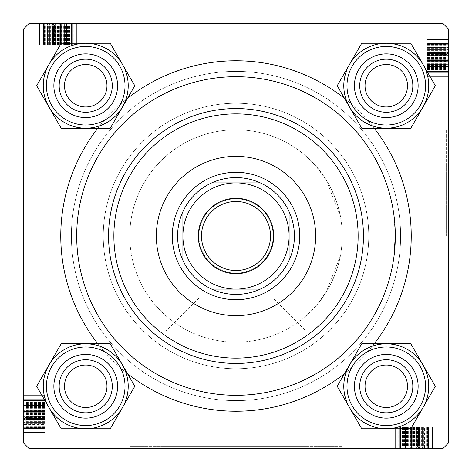 <?xml version="1.0" encoding="UTF-8"?>
<svg xmlns="http://www.w3.org/2000/svg" width="472" height="472" viewBox="0 0 472 472"><rect width="100%" height="100%" fill="white"/><g stroke="black" fill="none" stroke-linecap="round" stroke-linejoin="round"><path stroke-width="0.35" stroke-dasharray="2.36 1.77" d="M394.02 215.834A159.3 159.3 0 0 0 225.893 77.019A159.3 159.3 0 0 0 76.7 236A159.3 159.3 0 0 0 236 395.3A159.3 159.3 0 0 0 395.3 236A159.3 159.3 0 0 0 236 76.7A159.3 159.3 0 0 0 76.7 236A159.3 159.3 0 0 0 236 395.3A159.3 159.3 0 0 0 395.3 236L394.02 215.834L340.265 215.834A106.2 106.2 0 0 0 129.8 236A106.2 106.2 0 0 1 236 129.8A106.2 106.2 0 0 1 342.2 236C343.044 200.73 321.715 171.843 316.623 166.87C311.844 161.872 334.524 183.472 340.265 215.834L326.323 180.145L315.969 166.12L446.276 166.12L446.276 236L446.276 166.12M448.4 236L448.4 129.8L448.4 236M446.276 236L446.276 129.8L446.276 236M354.413 386.273A31.86 31.86 0 0 1 386.273 354.413A31.86 31.86 0 0 1 418.133 386.273A31.86 31.86 0 0 0 386.273 354.413A31.86 31.86 0 0 0 354.413 386.273A31.86 31.86 0 0 1 386.273 354.413A31.86 31.86 0 0 1 418.133 386.273A31.86 31.86 0 0 0 386.273 354.413A31.86 31.86 0 0 0 354.413 386.273A31.86 31.86 0 0 0 386.273 418.133A31.86 31.86 0 0 0 418.133 386.273A31.86 31.86 0 0 1 386.273 418.133A31.86 31.86 0 0 1 354.413 386.273A31.86 31.86 0 0 0 386.273 418.133A31.86 31.86 0 0 0 418.133 386.273A31.86 31.86 0 0 1 386.273 418.133A31.86 31.86 0 0 1 354.413 386.273M412.823 386.273A26.55 26.55 0 0 0 386.273 359.723A26.55 26.55 0 0 0 359.723 386.273A26.55 26.55 0 0 1 386.273 359.723A26.55 26.55 0 0 1 412.823 386.273A26.55 26.55 0 0 0 386.273 359.723A26.55 26.55 0 0 0 359.723 386.273A26.55 26.55 0 0 1 386.273 359.723A26.55 26.55 0 0 1 412.823 386.273A26.55 26.55 0 0 1 386.273 412.823A26.55 26.55 0 0 1 359.723 386.273A26.55 26.55 0 0 0 386.273 412.823A26.55 26.55 0 0 0 412.823 386.273A26.55 26.55 0 0 1 386.273 412.823A26.55 26.55 0 0 1 359.723 386.273A26.55 26.55 0 0 0 386.273 412.823A26.55 26.55 0 0 0 412.823 386.273A26.55 26.55 0 0 0 386.273 359.723A26.55 26.55 0 0 0 359.723 386.273A26.55 26.55 0 0 0 386.273 412.823A26.55 26.55 0 0 0 412.823 386.273M354.413 85.727A31.86 31.86 0 0 1 386.273 53.867A31.86 31.86 0 0 1 418.133 85.727A31.86 31.86 0 0 0 386.273 53.867A31.86 31.86 0 0 0 354.413 85.727A31.86 31.86 0 0 1 386.273 53.867A31.86 31.86 0 0 1 418.133 85.727A31.86 31.86 0 0 0 386.273 53.867A31.86 31.86 0 0 0 354.413 85.727A31.86 31.86 0 0 0 386.273 117.587A31.86 31.86 0 0 0 418.133 85.727A31.86 31.86 0 0 1 386.273 117.587A31.86 31.86 0 0 1 354.413 85.727A31.86 31.86 0 0 0 386.273 117.587A31.86 31.86 0 0 0 418.133 85.727A31.86 31.86 0 0 1 386.273 117.587A31.86 31.86 0 0 1 354.413 85.727M412.823 85.727A26.55 26.55 0 0 0 386.273 59.177A26.55 26.55 0 0 0 359.723 85.727A26.55 26.55 0 0 1 386.273 59.177A26.55 26.55 0 0 1 412.823 85.727A26.55 26.55 0 0 0 386.273 59.177A26.55 26.55 0 0 0 359.723 85.727A26.55 26.55 0 0 1 386.273 59.177A26.55 26.55 0 0 1 412.823 85.727A26.55 26.55 0 0 1 386.273 112.277A26.55 26.55 0 0 1 359.723 85.727A26.55 26.55 0 0 0 386.273 112.277A26.55 26.55 0 0 0 412.823 85.727A26.55 26.55 0 0 1 386.273 112.277A26.55 26.55 0 0 1 359.723 85.727A26.55 26.55 0 0 0 386.273 112.277A26.55 26.55 0 0 0 412.823 85.727A26.55 26.55 0 0 0 386.273 59.177A26.55 26.55 0 0 0 359.723 85.727A26.55 26.55 0 0 0 386.273 112.277A26.55 26.55 0 0 0 412.823 85.727M53.867 386.273A31.86 31.86 0 0 1 85.727 354.413A31.86 31.86 0 0 1 117.587 386.273A31.86 31.86 0 0 0 85.727 354.413A31.86 31.86 0 0 0 53.867 386.273A31.86 31.86 0 0 1 85.727 354.413A31.86 31.86 0 0 1 117.587 386.273A31.86 31.86 0 0 0 85.727 354.413A31.86 31.86 0 0 0 53.867 386.273A31.86 31.86 0 0 0 85.727 418.133A31.86 31.86 0 0 0 117.587 386.273A31.86 31.86 0 0 1 85.727 418.133A31.86 31.86 0 0 1 53.867 386.273A31.86 31.86 0 0 0 85.727 418.133A31.86 31.86 0 0 0 117.587 386.273A31.86 31.86 0 0 1 85.727 418.133A31.86 31.86 0 0 1 53.867 386.273M112.277 386.273A26.55 26.55 0 0 0 85.727 359.723A26.55 26.55 0 0 0 59.177 386.273A26.55 26.55 0 0 1 85.727 359.723A26.55 26.55 0 0 1 112.277 386.273A26.55 26.55 0 0 0 85.727 359.723A26.55 26.55 0 0 0 59.177 386.273A26.55 26.55 0 0 1 85.727 359.723A26.55 26.55 0 0 1 112.277 386.273A26.55 26.55 0 0 1 85.727 412.823A26.55 26.55 0 0 1 59.177 386.273A26.55 26.55 0 0 0 85.727 412.823A26.55 26.55 0 0 0 112.277 386.273A26.55 26.55 0 0 1 85.727 412.823A26.55 26.55 0 0 1 59.177 386.273A26.55 26.55 0 0 0 85.727 412.823A26.55 26.55 0 0 0 112.277 386.273A26.55 26.55 0 0 0 85.727 359.723A26.55 26.55 0 0 0 59.177 386.273A26.55 26.55 0 0 0 85.727 412.823A26.55 26.55 0 0 0 112.277 386.273M53.867 85.727A31.86 31.86 0 0 1 85.727 53.867A31.86 31.86 0 0 1 117.587 85.727A31.86 31.86 0 0 0 85.727 53.867A31.86 31.86 0 0 0 53.867 85.727A31.86 31.86 0 0 1 85.727 53.867A31.86 31.86 0 0 1 117.587 85.727A31.86 31.86 0 0 0 85.727 53.867A31.86 31.86 0 0 0 53.867 85.727A31.86 31.86 0 0 0 85.727 117.587A31.86 31.86 0 0 0 117.587 85.727A31.86 31.86 0 0 1 85.727 117.587A31.86 31.86 0 0 1 53.867 85.727A31.86 31.86 0 0 0 85.727 117.587A31.86 31.86 0 0 0 117.587 85.727A31.86 31.86 0 0 1 85.727 117.587A31.86 31.86 0 0 1 53.867 85.727M112.277 85.727A26.55 26.55 0 0 0 85.727 59.177A26.55 26.55 0 0 0 59.177 85.727A26.55 26.55 0 0 1 85.727 59.177A26.55 26.55 0 0 1 112.277 85.727A26.55 26.55 0 0 0 85.727 59.177A26.55 26.55 0 0 0 59.177 85.727A26.55 26.55 0 0 1 85.727 59.177A26.55 26.55 0 0 1 112.277 85.727A26.55 26.55 0 0 1 85.727 112.277A26.55 26.55 0 0 1 59.177 85.727A26.55 26.55 0 0 0 85.727 112.277A26.55 26.55 0 0 0 112.277 85.727A26.55 26.55 0 0 1 85.727 112.277A26.55 26.55 0 0 1 59.177 85.727A26.55 26.55 0 0 0 85.727 112.277A26.55 26.55 0 0 0 112.277 85.727A26.55 26.55 0 0 0 85.727 59.177A26.55 26.55 0 0 0 59.177 85.727A26.55 26.55 0 0 0 85.727 112.277A26.55 26.55 0 0 0 112.277 85.727M97.84 128.219A175.23 175.23 0 0 1 127.452 98.441M344.548 98.441A175.23 175.23 0 0 1 374.16 128.219M368.75 236A132.75 132.75 0 0 0 236 103.25A132.75 132.75 0 0 0 103.25 236A132.75 132.75 0 0 0 236 368.75A132.75 132.75 0 0 0 368.75 236A132.75 132.75 0 0 0 236 103.25A132.75 132.75 0 0 0 103.25 236A132.75 132.75 0 0 0 236 368.75A132.75 132.75 0 0 0 368.75 236M71.39 236A164.61 164.61 0 0 0 236 400.61A164.61 164.61 0 0 0 400.61 236A164.61 164.61 0 0 0 236 71.39A164.61 164.61 0 0 0 71.39 236A164.61 164.61 0 0 0 236 400.61A164.61 164.61 0 0 0 400.61 236A164.61 164.61 0 0 0 236 71.39A164.61 164.61 0 0 0 71.39 236M273.17 236A37.17 37.17 0 0 1 236 273.17A37.17 37.17 0 0 1 198.83 236C197.337 246.874 208.488 272.663 236 273.17C263.512 272.663 274.663 246.874 273.17 236C274.663 246.874 263.512 272.663 236 273.17C208.488 272.663 197.337 246.874 198.83 236A37.17 37.17 0 0 1 236 198.83A37.17 37.17 0 0 1 273.17 236A37.17 37.17 0 0 1 236 273.17A37.17 37.17 0 0 1 198.83 236A37.17 37.17 0 0 1 236 198.83A37.17 37.17 0 0 1 273.17 236L273.17 298.233L305.88 330.943L166.12 330.943L166.12 446.276L305.88 446.276L166.12 446.276M198.83 236L198.83 298.233L166.12 330.943L305.88 330.943L305.88 446.276M198.83 298.233L273.17 298.233L198.83 298.233M342.2 446.276L129.8 446.276L342.2 446.276L342.2 448.4L129.8 448.4L342.2 448.4M129.8 446.276L129.8 448.4M71.071 44.84L39.53 44.84L76.7 44.84L76.7 23.6L39.53 23.6L77.184 23.6L39.046 23.6L77.184 23.6L39.046 23.6L77.184 23.6L39.046 23.6L77.184 23.6L49.182 23.6L77.184 23.6L49.182 23.6L76.7 23.6L71.39 23.6L76.7 23.6L76.7 44.84L76.7 23.6L76.7 44.84L39.53 44.84L39.53 23.6L39.53 44.84L71.071 44.84L71.071 23.6M443.09 23.6L28.91 23.6L23.6 28.91L28.91 23.6L443.09 23.6L28.91 23.6L23.6 28.91L23.6 443.09L23.6 28.91L23.6 443.09L28.91 448.4L23.6 443.09L28.91 448.4L443.09 448.4L28.91 448.4L443.09 448.4L448.4 443.09L448.4 28.91L443.09 23.6L448.4 28.91L448.4 443.09L448.4 28.91L443.09 23.6M23.6 416.404L23.6 394.816L23.6 432.954L23.6 394.816L23.6 432.954L23.6 394.816L23.6 432.954L23.6 416.404L44.84 416.404L44.84 394.816L23.6 394.816L23.6 422.818L23.6 394.816L23.6 422.818L23.6 394.816L44.84 394.816L44.84 410.888L23.6 410.888L44.84 410.888L44.84 427.343L23.6 427.343L44.84 427.343L44.84 432.954L23.6 432.954L44.84 432.954L44.84 416.404L23.6 416.404M44.84 431.851L44.84 395.3L44.84 405.436L23.6 405.436L23.6 432.47L23.6 395.3L23.6 432.47L23.6 395.3L23.6 432.47L23.6 395.3L23.6 432.47L23.6 395.3L23.6 405.436L44.84 405.436L23.6 405.436L44.84 405.436L44.84 395.3L23.6 395.3L23.6 432.47L23.6 395.3L23.6 432.47L23.6 395.3L23.6 422.818L23.6 395.3L23.6 400.61L23.6 395.3L44.84 395.3L44.84 400.61L23.6 400.61L44.84 400.61L44.84 395.3L23.6 395.3L44.84 395.3L44.84 432.47L23.6 432.47L44.84 432.47L44.84 431.851L23.6 431.851M416.404 448.4L394.816 448.4L432.954 448.4L394.816 448.4L432.954 448.4L394.816 448.4L432.954 448.4L416.404 448.4L416.404 427.16L394.816 427.16L394.816 448.4L422.818 448.4L394.816 448.4L422.818 448.4L394.816 448.4L394.816 427.16L410.888 427.16L410.888 448.4L410.888 427.16L427.343 427.16L427.343 448.4L427.343 427.16L432.954 427.16L432.954 448.4L432.954 427.16L416.404 427.16L416.404 448.4M431.851 427.16L395.3 427.16L405.436 427.16L405.436 448.4L432.47 448.4L395.3 448.4L432.47 448.4L395.3 448.4L432.47 448.4L395.3 448.4L432.47 448.4L395.3 448.4L405.436 448.4L405.436 427.16L405.436 448.4L405.436 427.16L395.3 427.16L395.3 448.4L432.47 448.4L395.3 448.4L432.47 448.4L395.3 448.4L422.818 448.4L395.3 448.4L400.61 448.4L395.3 448.4L395.3 427.16L400.61 427.16L400.61 448.4L400.61 427.16L395.3 427.16L395.3 448.4L395.3 427.16L432.47 427.16L432.47 448.4L432.47 427.16L431.851 427.16L431.851 448.4M427.16 71.071L427.16 39.53L427.16 76.7L448.4 76.7L448.4 39.53L448.4 77.184L448.4 39.046L448.4 77.184L448.4 39.046L448.4 77.184L448.4 39.046L448.4 77.184L448.4 49.182L448.4 77.184L448.4 49.182L448.4 76.7L448.4 71.39L448.4 76.7L427.16 76.7L448.4 76.7L427.16 76.7L427.16 39.53L448.4 39.53L427.16 39.53L427.16 71.071L448.4 71.071M395.3 236A159.3 159.3 0 0 0 236 76.7A159.3 159.3 0 0 0 76.7 236A159.3 159.3 0 0 0 225.893 394.981A159.3 159.3 0 0 0 394.02 256.166L340.265 256.166A106.2 106.2 0 0 1 129.8 236A106.2 106.2 0 0 0 236 342.2A106.2 106.2 0 0 0 342.2 236C343.002 271.394 321.709 300.139 316.635 305.113C311.791 310.151 334.5 288.64 340.265 256.166L326.323 291.861L315.974 305.88L446.276 305.88M448.4 443.09L443.09 448.4L448.4 443.09M374.16 343.781A175.23 175.23 0 0 1 344.548 373.558M127.452 373.558A175.23 175.23 0 0 1 97.84 343.781M427.16 55.33L427.16 77.184L427.16 39.046L427.16 61.289L448.4 61.313L448.4 43.394L448.4 72.835L448.4 43.394L448.4 61.289L427.16 61.289L427.16 72.835L448.4 72.835L427.16 72.835L427.16 39.53L448.4 39.53L427.16 39.53L448.4 39.53L427.16 39.53L427.16 76.7L427.16 55.33L448.4 55.33M427.16 45.212L448.4 45.212M427.16 40.149L427.16 76.7L448.4 76.7L427.16 76.7L448.4 76.7L427.16 76.7L427.16 66.564L448.4 66.564L427.16 66.564L427.16 76.7L448.4 76.7L427.16 76.7L427.16 39.53L448.4 39.53L427.16 39.53L448.4 39.53L427.16 39.53L427.16 71.39L448.4 71.39L427.16 71.39L427.16 39.53L448.4 39.53L427.16 39.53L427.16 76.7L448.4 76.7L427.16 76.7L427.16 39.53L448.4 39.53L427.16 39.53L427.16 40.149L448.4 40.149M427.16 51.188L427.16 62.215L427.16 43.595L427.16 62.215L448.4 62.215L448.4 43.595L448.4 62.215L448.4 43.595L448.4 62.215L427.16 62.215L427.16 43.595L448.4 43.595L427.16 43.595L427.16 51.188L448.4 51.188L427.16 51.188M427.16 68.983L448.4 68.983M427.16 65.596L448.4 65.596M427.16 65.112L448.4 65.112M427.16 68.351L448.4 68.351M427.16 66.776L448.4 66.776M427.16 64.599L427.16 43.394L427.16 77.184L448.4 77.184L427.16 77.184L427.16 64.599L448.4 64.599M427.16 64.151L448.4 64.151M427.16 65.348L448.4 65.348M427.16 69.626L448.4 69.626M427.16 66.617L448.4 66.617M427.16 63.366L448.4 63.366M427.16 57.035L448.4 57.035M427.16 48.911L448.4 48.911M427.16 39.046L427.16 77.184L427.16 39.046L448.4 39.046L427.16 39.046L427.16 55.596L448.4 55.596L427.16 55.596L427.16 77.184L448.4 77.184L427.16 77.184L427.16 61.112L448.4 61.112L427.16 61.112L427.16 44.657L448.4 44.657L427.16 44.657L427.16 39.046L448.4 39.046M427.16 49.82L448.4 49.82M427.16 50.634L448.4 50.634M427.16 51.017L448.4 51.017M427.16 54.386L427.16 77.184L427.16 49.182L427.16 50.168L448.4 50.168L427.16 50.168L427.16 54.386L448.4 54.386M427.16 43.394L448.4 43.394L427.16 43.394L427.16 47.519L448.4 47.519L427.16 47.519L427.16 72.835L448.4 72.835L427.16 72.835L427.16 55.189L448.4 55.189L427.16 55.189L427.16 43.394L448.4 43.394M427.16 48.681L448.4 48.681M427.16 51.997L448.4 51.997M427.16 66.263L448.4 66.263M427.16 48.569L448.4 48.569M427.16 57.631L448.4 57.631M427.16 65.136L448.4 65.136M427.16 65.03L427.16 72.358L427.16 65.03L448.4 65.03L448.4 59.802L448.4 72.358L448.4 65.03M427.16 72.358L448.4 72.358L448.4 43.872L448.4 72.358L427.16 72.358L448.4 72.358L427.16 72.358L427.16 43.872L427.16 55.46L427.16 43.872L448.4 43.872L427.16 43.872L427.16 72.358L448.4 72.358M427.16 55.46L448.4 55.46M427.16 48.722L448.4 48.722M427.16 53.92L448.4 53.92M427.16 59.802L448.4 59.802L427.16 59.802M427.16 68.027L448.4 68.027M427.16 67.525L448.4 67.525M427.16 67.048L448.4 67.048M427.16 73.803L448.4 73.803L448.4 52.563L448.4 73.803L427.16 73.803L427.16 60.469L448.4 60.481L427.16 60.469L427.16 52.563L448.4 52.563L427.16 52.563L427.16 73.803M427.16 69.655L448.4 69.655M427.16 67.301L448.4 67.301M427.16 56.876L448.4 56.876M427.16 49.182L448.4 49.182M427.16 57.389L448.4 57.389M427.16 57.873L448.4 57.873M427.16 56.28L448.4 56.28M427.16 58.469L448.4 58.469M427.16 64.446L448.4 64.446M427.16 69.355L448.4 69.355M427.16 71.39L427.16 76.7L448.4 76.7L427.16 76.7L448.4 76.7L427.16 76.7L448.4 76.7L427.16 76.7L448.4 76.7L427.16 76.7L448.4 76.7L427.16 76.7L448.4 76.7L427.16 76.7L427.16 71.39L448.4 71.39L427.16 71.39L448.4 71.39L427.16 71.39L427.16 76.7L448.4 76.7L427.16 76.7L427.16 71.39L448.4 71.39M427.16 39.53L448.4 39.53L427.16 39.53M427.16 66.564L448.4 66.564L427.16 66.564M427.16 62.215L448.4 62.215L427.16 62.215M427.16 40.014L448.4 40.014M427.16 54.746L448.4 54.746M427.16 75.809L448.4 75.809M427.16 43.872L448.4 43.872L427.16 43.872M427.16 44.498L448.4 44.498M427.16 54.51L448.4 54.51M427.16 77.184L448.4 77.184L427.16 77.184M427.16 61.289L448.4 61.289M427.16 66.41L448.4 66.41M427.16 65.997L448.4 65.997M427.16 49.666L448.4 49.666L427.16 49.666M427.16 55.254L448.4 55.254M427.16 53.531L448.4 53.531L427.16 53.537M423.431 427.16L423.431 448.4M414.369 427.16L414.369 448.4M406.864 427.16L406.864 448.4M406.97 427.16L399.642 427.16L406.97 427.16L406.97 448.4L412.198 448.4L399.642 448.4L406.97 448.4M399.642 427.16L399.642 448.4L428.128 448.4L399.642 448.4L399.642 427.16L399.642 448.4L399.642 427.16L428.128 427.16L416.54 427.16L428.128 427.16L428.128 448.4L428.128 427.16L399.642 427.16L399.642 448.4M416.54 427.16L416.54 448.4M423.278 427.16L423.278 448.4M418.08 427.16L418.08 448.4M412.198 427.16L412.198 448.4L412.198 427.16M423.319 427.16L394.816 427.16L432.954 427.16L399.164 427.16L428.606 427.16L428.606 448.4L399.164 448.4L428.606 448.4L399.164 448.4L428.606 448.4L428.606 427.16L423.319 427.16L423.319 448.4M405.224 427.16L428.606 427.16L424.481 427.16L424.481 448.4L424.481 427.16L410.711 427.16L410.711 448.4L410.687 427.16L432.47 427.16L432.47 448.4L432.47 427.16L400.61 427.16L400.61 448.4L400.61 427.16L432.47 427.16L432.47 448.4L432.47 427.16L395.3 427.16L395.3 448.4L395.3 427.16L432.47 427.16L432.47 448.4L432.47 427.16L405.224 427.16L405.224 448.4M416.811 427.16L416.811 448.4L416.811 427.16M400.929 427.16L410.687 427.16L399.164 427.16L399.164 448.4L399.164 427.16L399.164 448.4L399.164 427.16L432.47 427.16L432.47 448.4L432.47 427.16L395.3 427.16L395.3 448.4L395.3 427.16L432.47 427.16L432.47 448.4L432.47 427.16L400.929 427.16L400.929 448.4M407.401 427.16L407.401 448.4M407.849 427.16L407.849 448.4M406.652 427.16L406.652 448.4M402.374 427.16L402.374 448.4M405.383 427.16L405.383 448.4M408.634 427.16L408.634 448.4M414.965 427.16L414.965 448.4M423.089 427.16L423.089 448.4M422.18 427.16L422.18 448.4M421.366 427.16L421.366 448.4M420.983 427.16L420.983 448.4M417.614 427.16L394.816 427.16L432.954 427.16L394.816 427.16L422.818 427.16L394.816 427.16L422.818 427.16L421.832 427.16L421.832 448.4L421.832 427.16L417.614 427.16L417.614 448.4M420.003 427.16L420.003 448.4M405.737 427.16L405.737 448.4M403.017 427.16L403.017 448.4M406.404 427.16L406.404 448.4M406.888 427.16L406.888 448.4M403.648 427.16L403.648 448.4M394.816 427.16L394.816 448.4L394.816 427.16M400.61 427.16L395.3 427.16L395.3 448.4L395.3 427.16L395.3 448.4L395.3 427.16L395.3 448.4L395.3 427.16L395.3 448.4L395.3 427.16L395.3 448.4L395.3 427.16L395.3 448.4L395.3 427.16L395.3 448.4L395.3 427.16L395.3 448.4L395.3 427.16L395.3 448.4L395.3 427.16L400.61 427.16L400.61 448.4M420.812 427.16L409.784 427.16L428.405 427.16L409.784 427.16L409.784 448.4L428.405 448.4L409.784 448.4L428.405 448.4L409.784 448.4L409.784 427.16L428.405 427.16L428.405 448.4L428.405 427.16L420.812 427.16L420.812 448.4L420.812 427.16M432.47 427.16L432.47 448.4L432.47 427.16M416.67 427.16L416.67 448.4M426.788 427.16L426.788 448.4M403.973 427.16L403.973 448.4M404.474 427.16L404.474 448.4M404.952 427.16L404.952 448.4M398.197 427.16L398.197 448.4L419.437 448.4L398.197 448.4L398.197 427.16L411.531 427.16L411.519 448.4L411.531 427.16L419.437 427.16L419.437 448.4L419.437 427.16L398.197 427.16M402.345 427.16L402.345 448.4M404.699 427.16L404.699 448.4M415.124 427.16L415.124 448.4M422.818 427.16L422.818 448.4M414.611 427.16L414.611 448.4M414.127 427.16L414.127 448.4M415.72 427.16L415.72 448.4M413.531 427.16L413.531 448.4M407.554 427.16L407.554 448.4M402.646 427.16L402.646 448.4M409.784 427.16L409.784 448.4L409.784 427.16M431.986 427.16L431.986 448.4M417.254 427.16L417.254 448.4M396.191 427.16L396.191 448.4M428.128 427.16L428.128 448.4L428.128 427.16M427.502 427.16L427.502 448.4M417.49 427.16L417.49 448.4M432.954 427.16L432.954 448.4M410.711 427.16L410.711 448.4M428.606 427.16L428.606 448.4M405.59 427.16L405.59 448.4M406.003 427.16L406.003 448.4M422.334 427.16L422.334 448.4L422.334 427.16M416.746 427.16L416.746 448.4M418.469 427.16L418.469 448.4L418.463 427.16M44.84 423.431L23.6 423.431M44.84 414.369L23.6 414.369M44.84 406.864L23.6 406.864M44.84 406.97L44.84 399.642L44.84 406.97L23.6 406.97L23.6 412.198L23.6 399.642L23.6 406.97M44.84 399.642L23.6 399.642L23.6 428.128L23.6 399.642L44.84 399.642L23.6 399.642L44.84 399.642L44.84 428.128L44.84 416.54L44.84 428.128L23.6 428.128L44.84 428.128L44.84 399.642L23.6 399.642M44.84 416.54L23.6 416.54M44.84 423.278L23.6 423.278M44.84 418.08L23.6 418.08M44.84 412.198L23.6 412.198L44.84 412.198M44.84 423.319L44.84 394.816L44.84 432.954L44.84 399.164L44.84 428.606L23.6 428.606L23.6 399.164L23.6 428.606L23.6 399.164L23.6 428.606L44.84 428.606L44.84 423.319L23.6 423.319M44.84 405.224L44.84 428.606L44.84 424.481L23.6 424.481L44.84 424.481L44.84 410.711L23.6 410.711L44.84 410.687L44.84 432.47L23.6 432.47L44.84 432.47L44.84 400.61L23.6 400.61L44.84 400.61L44.84 432.47L23.6 432.47L44.84 432.47L44.84 395.3L23.6 395.3L44.84 395.3L44.84 432.47L23.6 432.47L44.84 432.47L44.84 405.224L23.6 405.224M44.84 416.811L23.6 416.811L44.84 416.811M44.84 400.929L44.84 410.687L44.84 399.164L23.6 399.164L44.84 399.164L23.6 399.164L44.84 399.164L44.84 432.47L23.6 432.47L44.84 432.47L44.84 395.3L23.6 395.3L44.84 395.3L44.84 432.47L23.6 432.47L44.84 432.47L44.84 400.929L23.6 400.929M44.84 407.401L23.6 407.401M44.84 407.849L23.6 407.849M44.84 406.652L23.6 406.652M44.84 402.374L23.6 402.374M44.84 405.383L23.6 405.383M44.84 408.634L23.6 408.634M44.84 414.965L23.6 414.965M44.84 423.089L23.6 423.089M44.84 422.18L23.6 422.18M44.84 421.366L23.6 421.366M44.84 420.983L23.6 420.983M44.84 417.614L44.84 394.816L44.84 432.954L44.84 394.816L44.84 422.818L44.84 394.816L44.84 422.818L44.84 421.832L23.6 421.832L44.84 421.832L44.84 417.614L23.6 417.614M44.84 420.003L23.6 420.003M44.84 405.737L23.6 405.737M44.84 403.017L23.6 403.017M44.84 406.404L23.6 406.404M44.84 406.888L23.6 406.888M44.84 403.648L23.6 403.648M44.84 394.816L23.6 394.816L44.84 394.816M44.84 400.61L44.84 395.3L23.6 395.3L44.84 395.3L23.6 395.3L44.84 395.3L23.6 395.3L44.84 395.3L23.6 395.3L44.84 395.3L23.6 395.3L44.84 395.3L23.6 395.3L44.84 395.3L23.6 395.3L44.84 395.3L23.6 395.3L44.84 395.3L23.6 395.3L44.84 395.3L44.84 400.61L23.6 400.61M44.84 420.812L44.84 409.784L44.84 428.405L44.84 409.784L23.6 409.784L23.6 428.405L23.6 409.784L23.6 428.405L23.6 409.784L44.84 409.784L44.84 428.405L23.6 428.405L44.84 428.405L44.84 420.812L23.6 420.812L44.84 420.812M44.84 432.47L23.6 432.47L44.84 432.47M44.84 416.67L23.6 416.67M44.84 426.788L23.6 426.788M44.84 403.973L23.6 403.973M44.84 404.474L23.6 404.474M44.84 404.952L23.6 404.952M44.84 398.197L23.6 398.197L23.6 419.437L23.6 398.197L44.84 398.197L44.84 411.531L23.6 411.519L44.84 411.531L44.84 419.437L23.6 419.437L44.84 419.437L44.84 398.197M44.84 402.345L23.6 402.345M44.84 404.699L23.6 404.699M44.84 415.124L23.6 415.124M44.84 422.818L23.6 422.818M44.84 414.611L23.6 414.611M44.84 414.127L23.6 414.127M44.84 415.72L23.6 415.72M44.84 413.531L23.6 413.531M44.84 407.554L23.6 407.554M44.84 402.646L23.6 402.646M44.84 409.784L23.6 409.784L44.84 409.784M44.84 431.986L23.6 431.986M44.84 417.254L23.6 417.254M44.84 396.191L23.6 396.191M44.84 428.128L23.6 428.128L44.84 428.128M44.84 427.502L23.6 427.502M44.84 417.49L23.6 417.49M44.84 432.954L23.6 432.954M44.84 410.711L23.6 410.711M44.84 428.606L23.6 428.606M44.84 405.59L23.6 405.59M44.84 406.003L23.6 406.003M44.84 422.334L23.6 422.334L44.84 422.334M44.84 416.746L23.6 416.746M44.84 418.469L23.6 418.469L44.84 418.463M55.33 44.84L77.184 44.84L39.046 44.84L61.289 44.84L61.313 23.6L43.394 23.6L72.835 23.6L43.394 23.6L61.289 23.6L61.289 44.84L72.835 44.84L72.835 23.6L72.835 44.84L39.53 44.84L39.53 23.6L39.53 44.84L39.53 23.6L39.53 44.84L76.7 44.84L55.33 44.84L55.33 23.6M45.212 44.84L45.212 23.6M40.149 44.84L76.7 44.84L76.7 23.6L76.7 44.84L76.7 23.6L76.7 44.84L66.564 44.84L66.564 23.6L66.564 44.84L76.7 44.84L76.7 23.6L76.7 44.84L39.53 44.84L39.53 23.6L39.53 44.84L39.53 23.6L39.53 44.84L71.39 44.84L71.39 23.6L71.39 44.84L39.53 44.84L39.53 23.6L39.53 44.84L76.7 44.84L76.7 23.6L76.7 44.84L39.53 44.84L39.53 23.6L39.53 44.84L40.149 44.84L40.149 23.6M51.188 44.84L62.215 44.84L43.595 44.84L62.215 44.84L62.215 23.6L43.595 23.6L62.215 23.6L43.595 23.6L62.215 23.6L62.215 44.84L43.595 44.84L43.595 23.6L43.595 44.84L51.188 44.84L51.188 23.6L51.188 44.84M68.983 44.84L68.983 23.6M65.596 44.84L65.596 23.6M65.112 44.84L65.112 23.6M68.351 44.84L68.351 23.6M66.776 44.84L66.776 23.6M64.599 44.84L43.394 44.84L77.184 44.84L77.184 23.6L77.184 44.84L64.599 44.84L64.599 23.6M64.151 44.84L64.151 23.6M65.348 44.84L65.348 23.6M69.626 44.84L69.626 23.6M66.617 44.84L66.617 23.6M63.366 44.84L63.366 23.6M57.035 44.84L57.035 23.6M48.911 44.84L48.911 23.6M39.046 44.84L77.184 44.84L39.046 44.84L39.046 23.6L39.046 44.84L55.596 44.84L55.596 23.6L55.596 44.84L77.184 44.84L77.184 23.6L77.184 44.84L61.112 44.84L61.112 23.6L61.112 44.84L44.657 44.84L44.657 23.6L44.657 44.84L39.046 44.84L39.046 23.6M49.82 44.84L49.82 23.6M50.634 44.84L50.634 23.6M51.017 44.84L51.017 23.6M54.386 44.84L77.184 44.84L49.182 44.84L50.168 44.84L50.168 23.6L50.168 44.84L54.386 44.84L54.386 23.6M43.394 44.84L43.394 23.6L43.394 44.84L47.519 44.84L47.519 23.6L47.519 44.84L72.835 44.84L72.835 23.6L72.835 44.84L55.189 44.84L55.189 23.6L55.189 44.84L43.394 44.84L43.394 23.6M48.681 44.84L48.681 23.6M51.997 44.84L51.997 23.6M66.263 44.84L66.263 23.6M48.569 44.84L48.569 23.6M57.631 44.84L57.631 23.6M65.136 44.84L65.136 23.6M65.03 44.84L72.358 44.84L65.03 44.84L65.03 23.6L59.802 23.6L72.358 23.6L65.03 23.6M72.358 44.84L72.358 23.6L43.872 23.6L72.358 23.6L72.358 44.84L72.358 23.6L72.358 44.84L43.872 44.84L55.46 44.84L43.872 44.84L43.872 23.6L43.872 44.84L72.358 44.84L72.358 23.6M55.46 44.84L55.46 23.6M48.722 44.84L48.722 23.6M53.92 44.84L53.92 23.6M59.802 44.84L59.802 23.6L59.802 44.84M68.027 44.84L68.027 23.6M67.525 44.84L67.525 23.6M67.048 44.84L67.048 23.6M73.803 44.84L73.803 23.6L52.563 23.6L73.803 23.6L73.803 44.84L60.469 44.84L60.481 23.6L60.469 44.84L52.563 44.84L52.563 23.6L52.563 44.84L73.803 44.84M69.655 44.84L69.655 23.6M67.301 44.84L67.301 23.6M56.876 44.84L56.876 23.6M49.182 44.84L49.182 23.6M57.389 44.84L57.389 23.6M57.873 44.84L57.873 23.6M56.28 44.84L56.28 23.6M58.469 44.84L58.469 23.6M64.446 44.84L64.446 23.6M69.355 44.84L69.355 23.6M71.39 44.84L76.7 44.84L76.7 23.6L76.7 44.84L76.7 23.6L76.7 44.84L76.7 23.6L76.7 44.84L76.7 23.6L76.7 44.84L76.7 23.6L76.7 44.84L76.7 23.6L76.7 44.84L71.39 44.84L71.39 23.6L71.39 44.84L71.39 23.6L71.39 44.84L76.7 44.84L76.7 23.6L76.7 44.84L71.39 44.84L71.39 23.6M39.53 44.84L39.53 23.6L39.53 44.84M66.564 44.84L66.564 23.6L66.564 44.84M62.215 44.84L62.215 23.6L62.215 44.84M40.014 44.84L40.014 23.6M54.746 44.84L54.746 23.6M75.809 44.84L75.809 23.6M43.872 44.84L43.872 23.6L43.872 44.84M44.498 44.84L44.498 23.6M54.51 44.84L54.51 23.6M77.184 44.84L77.184 23.6L77.184 44.84M61.289 44.84L61.289 23.6M66.41 44.84L66.41 23.6M65.997 44.84L65.997 23.6M49.666 44.84L49.666 23.6L49.666 44.84M55.254 44.84L55.254 23.6M53.531 44.84L53.531 23.6L53.537 44.84M407.513 386.273A21.24 21.24 0 0 1 386.273 407.513A21.24 21.24 0 0 1 365.033 386.273A21.24 21.24 0 0 1 386.273 365.033A21.24 21.24 0 0 1 407.513 386.273M106.967 386.273A21.24 21.24 0 0 1 85.727 407.513A21.24 21.24 0 0 1 64.487 386.273A21.24 21.24 0 0 1 85.727 365.033A21.24 21.24 0 0 1 106.967 386.273M365.033 85.727A21.24 21.24 0 0 1 386.273 64.487A21.24 21.24 0 0 1 407.513 85.727A21.24 21.24 0 0 1 386.273 106.967A21.24 21.24 0 0 1 365.033 85.727M64.487 85.727A21.24 21.24 0 0 1 85.727 64.487A21.24 21.24 0 0 1 106.967 85.727A21.24 21.24 0 0 1 85.727 106.967A21.24 21.24 0 0 1 64.487 85.727M407.519 349.475A42.492 42.492 0 0 1 423.071 365.027L435.337 386.273L410.805 428.765L361.741 428.765L337.209 386.273L361.741 343.781L410.805 343.781L423.071 365.027A42.492 42.492 0 0 1 386.273 428.765A42.492 42.492 0 0 1 349.475 365.027A42.492 42.492 0 0 1 407.519 349.475A42.48 42.48 0 0 0 349.486 365.033A42.48 42.48 0 0 0 365.033 423.059A42.48 42.48 0 0 0 423.059 407.513A42.48 42.48 0 0 0 407.513 349.486M402.203 358.679A31.86 31.86 0 0 0 358.679 370.343A31.86 31.86 0 0 0 370.343 413.867A31.86 31.86 0 0 0 413.867 402.203A31.86 31.86 0 0 0 402.203 358.679M372.998 409.265A26.55 26.55 0 0 1 363.281 372.998A26.55 26.55 0 0 1 399.548 363.281A26.55 26.55 0 0 1 409.265 399.548A26.55 26.55 0 0 1 372.998 409.265M106.973 423.071A42.492 42.492 0 0 1 85.727 428.765L61.195 428.765L36.663 386.273L61.195 343.781L110.259 343.781L134.791 386.273L110.259 428.765L85.727 428.765A42.492 42.492 0 0 1 48.929 365.027A42.492 42.492 0 0 1 122.525 365.027A42.492 42.492 0 0 1 106.973 423.071A42.48 42.48 0 0 0 122.513 365.033A42.48 42.48 0 0 0 64.487 349.486A42.48 42.48 0 0 0 48.941 407.513A42.48 42.48 0 0 0 106.967 423.059M101.657 413.867A31.86 31.86 0 0 0 113.321 370.343A31.86 31.86 0 0 0 69.797 358.679A31.86 31.86 0 0 0 58.133 402.203A31.86 31.86 0 0 0 101.657 413.867M72.452 363.281A26.55 26.55 0 0 1 108.719 372.998A26.55 26.55 0 0 1 99.002 409.265A26.55 26.55 0 0 1 62.735 399.548A26.55 26.55 0 0 1 72.452 363.281M365.027 48.929A42.492 42.492 0 0 1 386.273 43.235L410.805 43.235L435.337 85.727L410.805 128.219L361.741 128.219L337.209 85.727L361.741 43.235L386.273 43.235A42.492 42.492 0 0 1 423.071 106.973A42.492 42.492 0 0 1 349.475 106.973A42.492 42.492 0 0 1 365.027 48.929A42.48 42.48 0 0 0 349.486 106.967A42.48 42.48 0 0 0 407.513 122.513A42.48 42.48 0 0 0 423.059 64.487A42.48 42.48 0 0 0 365.033 48.941M370.343 58.133A31.86 31.86 0 0 0 358.679 101.657A31.86 31.86 0 0 0 402.203 113.321A31.86 31.86 0 0 0 413.867 69.797A31.86 31.86 0 0 0 370.343 58.133M399.548 108.719A26.55 26.55 0 0 1 363.281 99.002A26.55 26.55 0 0 1 372.998 62.735A26.55 26.55 0 0 1 409.265 72.452A26.55 26.55 0 0 1 399.548 108.719M64.481 122.525A42.492 42.492 0 0 1 48.929 106.973L36.663 85.727L61.195 43.235L110.259 43.235L134.791 85.727L110.259 128.219L61.195 128.219L48.929 106.973A42.492 42.492 0 0 1 85.727 43.235A42.492 42.492 0 0 1 122.525 106.973A42.492 42.492 0 0 1 64.481 122.525A42.48 42.48 0 0 0 122.513 106.967A42.48 42.48 0 0 0 106.967 48.941A42.48 42.48 0 0 0 48.941 64.487A42.48 42.48 0 0 0 64.487 122.513M69.797 113.321A31.86 31.86 0 0 0 113.321 101.657A31.86 31.86 0 0 0 101.657 58.133A31.86 31.86 0 0 0 58.133 69.797A31.86 31.86 0 0 0 69.797 113.321M99.002 62.735A26.55 26.55 0 0 1 108.719 99.002A26.55 26.55 0 0 1 72.452 108.719A26.55 26.55 0 0 1 62.735 72.452A26.55 26.55 0 0 1 99.002 62.735M315.65 236A79.65 79.65 0 0 0 236 156.35A79.65 79.65 0 0 0 156.35 236A79.65 79.65 0 0 0 236 315.65A79.65 79.65 0 0 0 315.65 236M108.56 236A127.44 127.44 0 0 0 236 363.44A127.44 127.44 0 0 0 363.44 236A127.44 127.44 0 0 0 236 108.56A127.44 127.44 0 0 0 108.56 236M172.28 236A63.72 63.72 0 0 1 236 172.28A63.72 63.72 0 0 1 299.72 236A63.72 63.72 0 0 1 236 299.72A63.72 63.72 0 0 1 172.28 236A63.72 63.72 0 0 1 236 172.28A63.72 63.72 0 0 1 299.72 236A63.72 63.72 0 0 1 236 299.72A63.72 63.72 0 0 1 172.28 236M236 270.515A34.515 34.515 0 0 0 270.515 236A34.515 34.515 0 0 0 236 201.485A34.515 34.515 0 0 0 201.485 236A34.515 34.515 0 0 0 236 270.515M182.9 260.332A58.41 58.41 0 0 0 211.668 289.1L260.332 289.1A58.41 58.41 0 0 0 289.1 260.332L289.1 211.668A58.41 58.41 0 0 0 260.332 182.9L211.668 182.9A58.41 58.41 0 0 0 182.9 211.668L182.9 260.332M236 172.28A63.72 63.72 0 0 0 172.28 236A63.72 63.72 0 0 0 236 299.72A63.72 63.72 0 0 0 299.72 236A63.72 63.72 0 0 0 236 172.28M236 103.25A132.75 132.75 0 0 0 103.25 236A132.75 132.75 0 0 0 236 368.75A132.75 132.75 0 0 0 368.75 236A132.75 132.75 0 0 0 236 103.25A132.75 132.75 0 0 0 103.25 236A132.75 132.75 0 0 0 236 368.75A132.75 132.75 0 0 0 368.75 236A132.75 132.75 0 0 0 236 103.25M427.16 63.797L448.4 63.797M427.16 54.02L448.4 54.02M427.16 52.864L448.4 52.864L427.16 52.864M427.16 65.844L448.4 65.844M427.16 59.732L448.4 59.732M427.16 55.867L448.4 55.867M427.16 61.667L448.4 61.667M427.16 63.838L448.4 63.838M427.16 64.747L448.4 64.747M427.16 60.876L448.4 60.876M427.16 65.891L448.4 65.891M410.333 427.16L410.333 448.4M408.162 427.16L408.162 448.4M412.268 427.16L412.268 448.4M416.133 427.16L416.133 448.4M406.156 427.16L406.156 448.4M419.136 427.16L419.136 448.4L419.136 427.16M408.203 427.16L408.203 448.4M417.98 427.16L417.98 448.4M407.253 427.16L407.253 448.4M411.124 427.16L411.124 448.4M406.109 427.16L406.109 448.4M44.84 410.333L23.6 410.333M44.84 408.162L23.6 408.162M44.84 412.268L23.6 412.268M44.84 416.133L23.6 416.133M44.84 406.156L23.6 406.156M44.84 419.136L23.6 419.136L44.84 419.136M44.84 408.203L23.6 408.203M44.84 417.98L23.6 417.98M44.84 407.253L23.6 407.253M44.84 411.124L23.6 411.124M44.84 406.109L23.6 406.109M63.797 44.84L63.797 23.6M54.02 44.84L54.02 23.6M52.864 44.84L52.864 23.6L52.864 44.84M65.844 44.84L65.844 23.6M59.732 44.84L59.732 23.6M55.867 44.84L55.867 23.6M61.667 44.84L61.667 23.6M63.838 44.84L63.838 23.6M64.747 44.84L64.747 23.6M60.876 44.84L60.876 23.6M65.891 44.84L65.891 23.6M446.276 129.8L448.4 129.8M446.276 342.2L448.4 342.2"/><path stroke-width="0.71" d="M97.84 343.781A175.23 175.23 0 0 1 97.84 128.219M127.452 98.441A175.23 175.23 0 0 1 344.548 98.441M374.16 128.219A175.23 175.23 0 0 1 374.16 343.781M443.09 23.6L28.91 23.6L23.6 28.91L23.6 443.09L28.91 448.4L443.09 448.4L448.4 443.09L448.4 28.91L443.09 23.6M394.02 256.166L395.3 236A159.3 159.3 0 0 0 236 76.7A159.3 159.3 0 0 0 76.7 236A159.3 159.3 0 0 0 236 395.3A159.3 159.3 0 0 0 395.3 236M344.548 373.558A175.23 175.23 0 0 1 127.452 373.558M365.033 386.273A21.24 21.24 0 0 0 386.273 407.513A21.24 21.24 0 0 0 407.513 386.273A21.24 21.24 0 0 0 386.273 365.033A21.24 21.24 0 0 0 365.033 386.273M412.823 386.273A26.55 26.55 0 0 1 386.273 412.823A26.55 26.55 0 0 1 359.723 386.273A26.55 26.55 0 0 1 386.273 359.723A26.55 26.55 0 0 1 412.823 386.273M64.487 386.273A21.24 21.24 0 0 0 85.727 407.513A21.24 21.24 0 0 0 106.967 386.273A21.24 21.24 0 0 0 85.727 365.033A21.24 21.24 0 0 0 64.487 386.273M112.277 386.273A26.55 26.55 0 0 1 85.727 412.823A26.55 26.55 0 0 1 59.177 386.273A26.55 26.55 0 0 1 85.727 359.723A26.55 26.55 0 0 1 112.277 386.273M407.513 85.727A21.24 21.24 0 0 0 386.273 64.487A21.24 21.24 0 0 0 365.033 85.727A21.24 21.24 0 0 0 386.273 106.967A21.24 21.24 0 0 0 407.513 85.727M359.723 85.727A26.55 26.55 0 0 1 386.273 59.177A26.55 26.55 0 0 1 412.823 85.727A26.55 26.55 0 0 1 386.273 112.277A26.55 26.55 0 0 1 359.723 85.727M106.967 85.727A21.24 21.24 0 0 0 85.727 64.487A21.24 21.24 0 0 0 64.487 85.727A21.24 21.24 0 0 0 85.727 106.967A21.24 21.24 0 0 0 106.967 85.727M59.177 85.727A26.55 26.55 0 0 1 85.727 59.177A26.55 26.55 0 0 1 112.277 85.727A26.55 26.55 0 0 1 85.727 112.277A26.55 26.55 0 0 1 59.177 85.727M386.273 428.765A42.492 42.492 0 0 1 349.475 407.519L361.741 428.765L410.805 428.765L435.337 386.273L410.805 343.781L361.741 343.781L337.209 386.273L349.475 407.519A42.492 42.492 0 0 1 386.273 343.781A42.492 42.492 0 0 1 423.071 407.519A42.492 42.492 0 0 1 386.273 428.765M370.343 413.867A31.86 31.86 0 0 1 358.679 370.343A31.86 31.86 0 0 1 402.203 358.679A31.86 31.86 0 0 1 413.867 402.203A31.86 31.86 0 0 1 370.343 413.867M399.548 363.281A26.55 26.55 0 0 0 363.281 372.998A26.55 26.55 0 0 0 372.998 409.265A26.55 26.55 0 0 0 409.265 399.548A26.55 26.55 0 0 0 399.548 363.281M407.513 349.486A42.48 42.48 0 0 1 423.059 407.513A42.48 42.48 0 0 1 365.033 423.059A42.48 42.48 0 0 1 349.486 365.033A42.48 42.48 0 0 1 407.513 349.486A42.48 42.48 0 0 0 349.486 365.033A42.48 42.48 0 0 0 365.033 423.059M48.929 365.027A42.492 42.492 0 0 1 85.727 343.781L61.195 343.781L36.663 386.273L61.195 428.765L110.259 428.765L134.791 386.273L110.259 343.781L85.727 343.781A42.492 42.492 0 0 1 122.525 407.519A42.492 42.492 0 0 1 48.929 407.519A42.492 42.492 0 0 1 48.929 365.027M69.797 358.679A31.86 31.86 0 0 1 113.321 370.343A31.86 31.86 0 0 1 101.657 413.867A31.86 31.86 0 0 1 58.133 402.203A31.86 31.86 0 0 1 69.797 358.679M99.002 409.265A26.55 26.55 0 0 0 108.719 372.998A26.55 26.55 0 0 0 72.452 363.281A26.55 26.55 0 0 0 62.735 399.548A26.55 26.55 0 0 0 99.002 409.265M106.967 423.059A42.48 42.48 0 0 1 48.941 407.513A42.48 42.48 0 0 1 64.487 349.486A42.48 42.48 0 0 1 122.513 365.033A42.48 42.48 0 0 1 106.967 423.059A42.48 42.48 0 0 0 122.513 365.033A42.48 42.48 0 0 0 64.487 349.486M423.071 106.973A42.492 42.492 0 0 1 386.273 128.219L410.805 128.219L435.337 85.727L410.805 43.235L361.741 43.235L337.209 85.727L361.741 128.219L386.273 128.219A42.492 42.492 0 0 1 349.475 64.481A42.492 42.492 0 0 1 423.071 64.481A42.492 42.492 0 0 1 423.071 106.973M402.203 113.321A31.86 31.86 0 0 1 358.679 101.657A31.86 31.86 0 0 1 370.343 58.133A31.86 31.86 0 0 1 413.867 69.797A31.86 31.86 0 0 1 402.203 113.321M372.998 62.735A26.55 26.55 0 0 0 363.281 99.002A26.55 26.55 0 0 0 399.548 108.719A26.55 26.55 0 0 0 409.265 72.452A26.55 26.55 0 0 0 372.998 62.735M365.033 48.941A42.48 42.48 0 0 1 423.059 64.487A42.48 42.48 0 0 1 407.513 122.513A42.48 42.48 0 0 1 349.486 106.967A42.48 42.48 0 0 1 365.033 48.941A42.48 42.48 0 0 0 349.486 106.967A42.48 42.48 0 0 0 407.513 122.513M85.727 43.235A42.492 42.492 0 0 1 122.525 64.481L110.259 43.235L61.195 43.235L36.663 85.727L61.195 128.219L110.259 128.219L134.791 85.727L122.525 64.481A42.492 42.492 0 0 1 85.727 128.219A42.492 42.492 0 0 1 48.929 64.481A42.492 42.492 0 0 1 85.727 43.235M101.657 58.133A31.86 31.86 0 0 1 113.321 101.657A31.86 31.86 0 0 1 69.797 113.321A31.86 31.86 0 0 1 58.133 69.797A31.86 31.86 0 0 1 101.657 58.133M72.452 108.719A26.55 26.55 0 0 0 108.719 99.002A26.55 26.55 0 0 0 99.002 62.735A26.55 26.55 0 0 0 62.735 72.452A26.55 26.55 0 0 0 72.452 108.719M64.487 122.513A42.48 42.48 0 0 1 48.941 64.487A42.48 42.48 0 0 1 106.967 48.941A42.48 42.48 0 0 1 122.513 106.967A42.48 42.48 0 0 1 64.487 122.513A42.48 42.48 0 0 0 122.513 106.967A42.48 42.48 0 0 0 106.967 48.941M315.65 236A79.65 79.65 0 0 0 236 156.35A79.65 79.65 0 0 0 156.35 236A79.65 79.65 0 0 0 236 315.65A79.65 79.65 0 0 0 315.65 236M113.87 236A122.13 122.13 0 0 0 236 358.13A122.13 122.13 0 0 0 358.13 236A122.13 122.13 0 0 0 236 113.87A122.13 122.13 0 0 0 113.87 236M363.44 236A127.44 127.44 0 0 1 236 363.44A127.44 127.44 0 0 1 108.56 236A127.44 127.44 0 0 1 236 108.56A127.44 127.44 0 0 1 363.44 236M236 198.299A37.701 37.701 0 0 1 273.701 236A37.701 37.701 0 0 1 236 273.701A37.701 37.701 0 0 1 198.299 236A37.701 37.701 0 0 1 236 198.299M236 270.515A34.515 34.515 0 0 0 270.515 236A34.515 34.515 0 0 0 236 201.485A34.515 34.515 0 0 0 201.485 236A34.515 34.515 0 0 0 236 270.515M236 177.59A58.41 58.41 0 0 0 211.668 182.9L260.332 182.9A58.41 58.41 0 0 0 236 177.59M236 299.72A63.72 63.72 0 0 1 172.28 236A63.72 63.72 0 0 1 236 172.28A63.72 63.72 0 0 1 299.72 236A63.72 63.72 0 0 1 236 299.72M211.668 289.1A58.41 58.41 0 0 0 260.332 289.1L211.668 289.1A58.41 58.41 0 0 1 182.9 260.332L182.9 211.668A58.41 58.41 0 0 0 182.9 260.332M289.1 260.332A58.41 58.41 0 0 0 289.1 211.668L289.1 260.332A58.41 58.41 0 0 1 260.332 289.1M289.1 236A53.1 53.1 0 0 0 236 182.9A53.1 53.1 0 0 0 182.9 236A53.1 53.1 0 0 0 236 289.1A53.1 53.1 0 0 0 289.1 236M260.332 182.9A58.41 58.41 0 0 1 289.1 211.668M182.9 211.668A58.41 58.41 0 0 1 211.668 182.9M366.626 420.304A39.294 39.294 0 0 0 420.304 405.92A39.294 39.294 0 0 0 405.92 352.242A39.294 39.294 0 0 0 352.242 366.626A39.294 39.294 0 0 0 366.626 420.304M66.08 352.242A39.294 39.294 0 0 0 51.696 405.92A39.294 39.294 0 0 0 105.374 420.304A39.294 39.294 0 0 0 119.758 366.626A39.294 39.294 0 0 0 66.08 352.242M405.92 119.758A39.294 39.294 0 0 0 420.304 66.08A39.294 39.294 0 0 0 366.626 51.696A39.294 39.294 0 0 0 352.242 105.374A39.294 39.294 0 0 0 405.92 119.758M105.374 51.696A39.294 39.294 0 0 0 51.696 66.08A39.294 39.294 0 0 0 66.08 119.758A39.294 39.294 0 0 0 119.758 105.374A39.294 39.294 0 0 0 105.374 51.696"/></g></svg>
